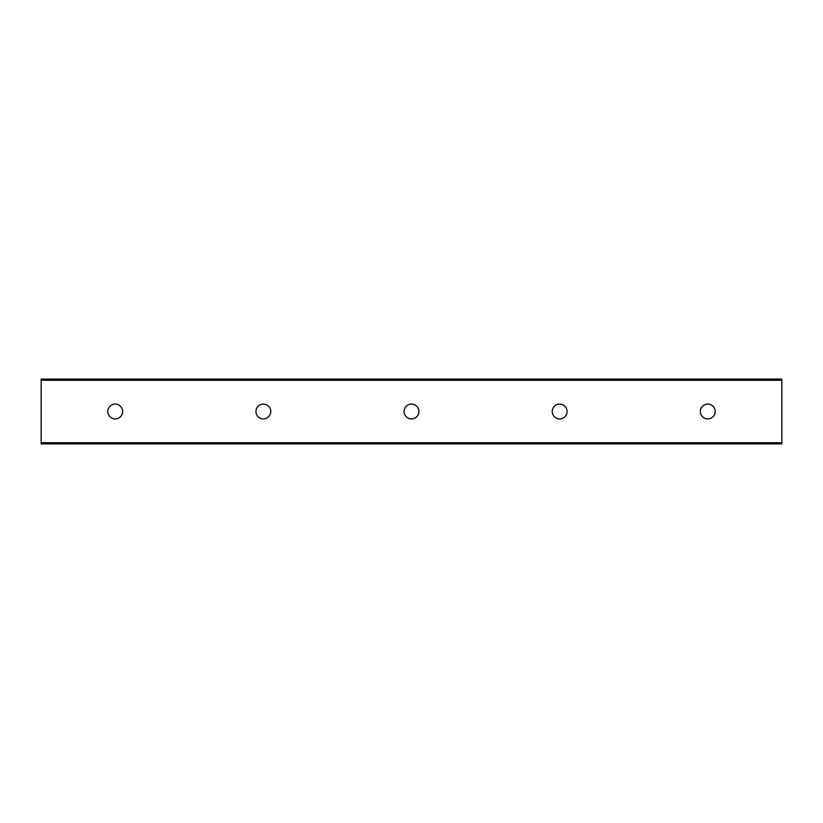 <?xml version="1.0" encoding="UTF-8"?>
<svg xmlns="http://www.w3.org/2000/svg" width="823" height="823" viewBox="0 0 823 823"><rect width="100%" height="100%" fill="white"/><g stroke="black" fill="none" stroke-linecap="round" stroke-linejoin="round"><path stroke-width="1.23" d="M715.187 411.5A7.407 7.407 0 0 1 704.077 417.919A7.407 7.407 0 0 1 704.077 405.081A7.407 7.407 0 0 1 715.187 411.5M567.047 411.5A7.407 7.407 0 0 1 555.937 417.919A7.407 7.407 0 0 1 555.937 405.081A7.407 7.407 0 0 1 567.047 411.5M418.907 411.5A7.407 7.407 0 0 1 407.796 417.919A7.407 7.407 0 0 1 407.796 405.081A7.407 7.407 0 0 1 418.907 411.5M270.767 411.5A7.407 7.407 0 0 1 259.656 417.919A7.407 7.407 0 0 1 259.656 405.081A7.407 7.407 0 0 1 270.767 411.5M122.627 411.5A7.407 7.407 0 0 1 111.517 417.919A7.407 7.407 0 0 1 111.517 405.081A7.407 7.407 0 0 1 122.627 411.5M781.85 380.298L781.85 379.094L41.15 379.094L41.15 443.906L781.85 443.906L781.85 380.298L41.15 380.298M41.15 442.702L781.85 442.702"/></g></svg>
